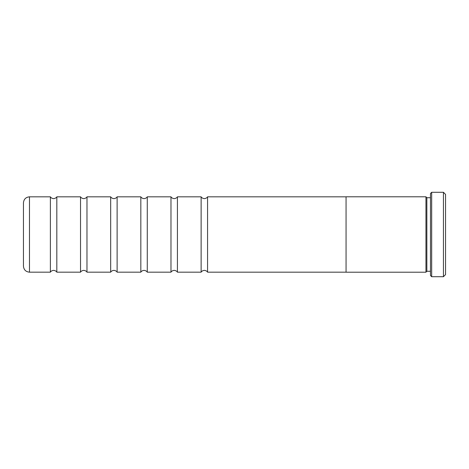 <?xml version="1.0" encoding="UTF-8"?>
<svg xmlns="http://www.w3.org/2000/svg" width="469" height="469" viewBox="0 0 469 469"><rect width="100%" height="100%" fill="white"/><g stroke="black" fill="none" stroke-linecap="round" stroke-linejoin="round"><path stroke-width="0.7" d="M201.131 272.172L201.131 196.828C201.013 196.599 201.6 198.311 204.349 198.639C207.099 198.311 207.685 196.599 207.568 196.828L207.568 272.172C207.685 272.401 207.099 270.689 204.349 270.361C201.6 270.689 201.013 272.401 201.131 272.172L177.417 272.172L177.417 196.828C177.534 196.599 176.948 198.311 174.198 198.639C171.449 198.311 170.863 196.599 170.98 196.828L147.272 196.828C147.383 196.599 146.803 198.311 144.047 198.639C141.298 198.311 140.718 196.599 140.829 196.828L117.121 196.828C117.232 196.599 116.652 198.311 113.903 198.639C111.147 198.311 110.567 196.599 110.678 196.828L86.97 196.828C87.087 196.599 86.501 198.311 83.752 198.639C81.002 198.311 80.416 196.599 80.533 196.828L56.819 196.828C56.937 196.599 56.35 198.311 53.601 198.639C50.851 198.311 50.265 196.599 50.382 196.828L29.483 196.828L29.483 272.172C25.818 271.815 23.808 269.804 23.45 266.14L23.45 202.86C23.808 199.196 25.818 197.185 29.483 196.828M177.417 272.172C177.534 272.401 176.948 270.689 174.198 270.361C171.449 270.689 170.863 272.401 170.98 272.172L170.98 196.828M170.98 272.172L147.272 272.172C147.383 272.401 146.803 270.689 144.047 270.361C141.298 270.689 140.718 272.401 140.829 272.172L140.829 196.828M140.829 272.172L117.121 272.172C117.232 272.401 116.652 270.689 113.903 270.361C111.147 270.689 110.567 272.401 110.678 272.172L110.678 196.828M110.678 272.172L86.97 272.172C87.087 272.401 86.501 270.689 83.752 270.361C81.002 270.689 80.416 272.401 80.533 272.172L80.533 196.828M80.533 272.172L56.819 272.172C56.937 272.401 56.35 270.689 53.601 270.361C50.851 270.689 50.265 272.401 50.382 272.172L50.382 196.828M430.478 197.73L426.854 197.73L426.854 271.27L425.952 272.172M430.478 275.502L430.478 193.498L431.679 192.29L431.679 276.71L430.478 275.502M443.44 192.29L445.55 194.401L445.55 274.6L443.44 276.71L443.44 192.29L431.679 192.29M346.058 234.5L346.058 272.208L425.952 272.208L425.952 196.792L346.058 196.792L346.058 234.5M147.272 272.172L147.272 196.828M117.121 272.172L117.121 196.828M86.97 272.172L86.97 196.828M23.45 234.5L23.45 266.14M56.819 272.172L56.819 196.828M426.854 271.27L430.478 271.27M443.44 276.71L431.679 276.71M50.382 272.172L29.483 272.172M346.058 272.172L207.568 272.172M346.058 196.828L207.568 196.828M201.131 196.828L177.417 196.828M426.854 197.73L425.952 196.828"/></g></svg>
